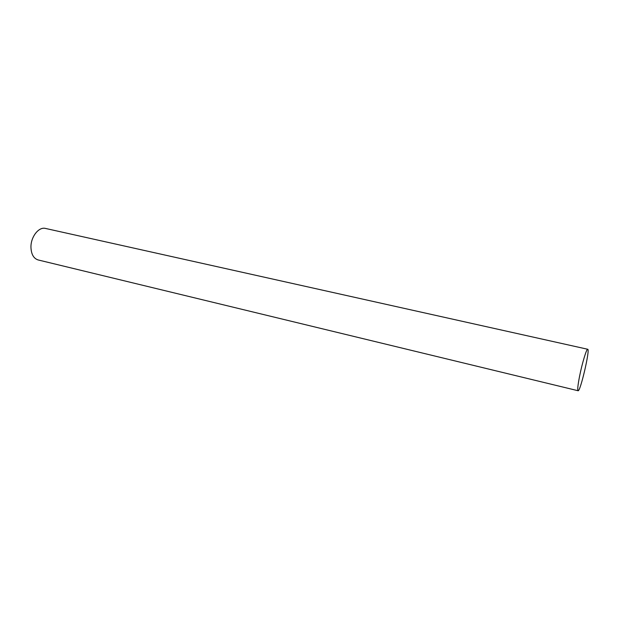 <?xml version="1.0" encoding="UTF-8"?>
<svg xmlns="http://www.w3.org/2000/svg" width="619" height="619" viewBox="0 0 619 619"><rect width="100%" height="100%" fill="white"/><g stroke="black" fill="none" stroke-linecap="round" stroke-linejoin="round"><path stroke-width="0.93" d="M578.076 390.736L38.154 259.957C33.604 258.487 31.198 254.208 30.95 247.136C30.764 236.775 38.842 226.554 45.481 228.434L587.717 349.263C590.317 349.008 580.289 392.113 578.076 390.736C577.341 390.071 577.829 385.312 579.539 376.445C582.1 363.392 586.619 348.466 587.717 349.263"/></g></svg>

